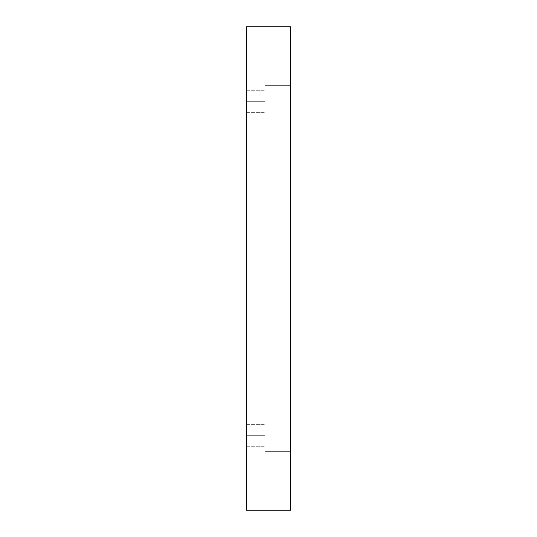 <?xml version="1.0" encoding="UTF-8"?>
<svg xmlns="http://www.w3.org/2000/svg" width="537" height="537" viewBox="0 0 537 537"><rect width="100%" height="100%" fill="white"/><g stroke="black" fill="none" stroke-linecap="round" stroke-linejoin="round"><path stroke-width="0.4" stroke-dasharray="2.69 2.01" d="M290.47 419.833L290.47 451.57L264.842 451.57L264.842 419.833L290.47 419.833L290.47 451.57L264.842 451.57L264.842 419.833L290.47 419.833L290.47 451.57L290.47 419.833L290.47 451.57L290.47 419.833L264.842 419.833L264.842 451.57L264.842 419.833L264.842 451.57L290.47 451.57L290.47 419.833L264.842 419.833L264.842 451.57L264.842 419.833L264.842 451.57L290.47 451.57L290.47 419.833M246.53 435.702L246.53 424.72L246.53 435.702L246.53 424.72L246.53 435.702L264.842 435.702L264.842 424.72L264.842 435.702L264.842 424.72L264.842 435.702L246.53 435.702L246.53 424.72L246.53 435.702L246.53 424.72L246.53 435.702L264.842 435.702L264.842 424.72L264.842 435.702L264.842 424.72L264.842 435.702L246.53 435.702L246.53 424.72L246.53 446.683L246.53 424.72L246.53 446.683L246.53 435.702L246.53 446.683L246.53 435.702L246.53 446.683L246.53 435.702L264.842 435.702L246.53 435.702L246.53 446.683L246.53 435.702L246.53 446.683L246.53 435.702L264.842 435.702L264.842 446.683L264.842 424.72L264.842 435.702L246.53 435.702M290.47 85.43L290.47 117.167L264.842 117.167L264.842 85.43L290.47 85.43L290.47 117.167L264.842 117.167L264.842 85.43L290.47 85.43L290.47 117.167L290.47 85.43L290.47 117.167L290.47 85.43L264.842 85.43L264.842 117.167L264.842 85.43L264.842 117.167L290.47 117.167L290.47 85.43L264.842 85.43L264.842 117.167L264.842 85.43L264.842 117.167L290.47 117.167L290.47 85.43M246.53 101.298L246.53 90.317L246.53 101.298L246.53 90.317L246.53 101.298L264.842 101.298L264.842 90.317L264.842 101.298L264.842 90.317L264.842 101.298L246.53 101.298L246.53 90.317L246.53 101.298L246.53 90.317L246.53 101.298L264.842 101.298L264.842 90.317L264.842 101.298L264.842 90.317L264.842 101.298L246.53 101.298L246.53 112.28L246.53 90.317L246.53 112.28L246.53 101.298L246.53 112.28L246.53 101.298L246.53 112.28L246.53 101.298L264.842 101.298L246.53 101.298L246.53 112.28L246.53 101.298L246.53 112.28L246.53 101.298L264.842 101.298L264.842 112.28L264.842 90.317L264.842 101.298L246.53 101.298M246.53 510.15L290.47 510.15L246.53 510.15L246.53 26.85L290.47 26.85L290.47 510.15L290.47 26.85L246.53 26.85L246.53 510.15M264.842 101.298L264.842 112.28L264.842 101.298M264.842 435.702L264.842 446.683L264.842 435.702M246.53 424.72L264.842 424.72L246.53 424.72M246.53 90.317L264.842 90.317L246.53 90.317M246.53 112.28L264.842 112.28L246.53 112.28M246.53 446.683L264.842 446.683L246.53 446.683"/><path stroke-width="0.81" d="M290.47 510.15L246.53 510.15L290.47 510.15L290.47 26.85L246.53 26.85L290.47 26.85L290.47 510.15M246.53 26.85L246.53 510.15L246.53 26.85"/></g></svg>
